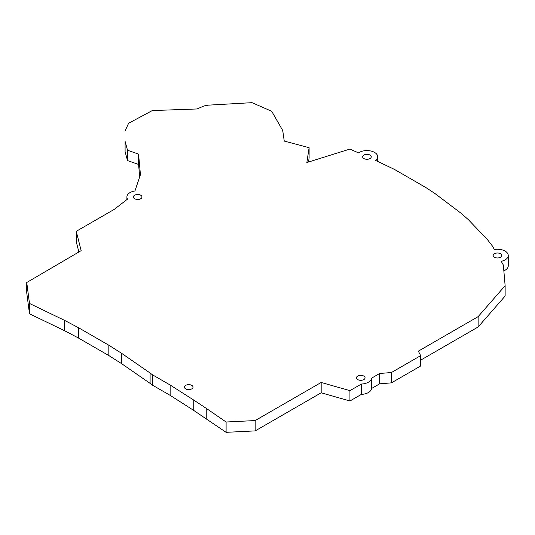 <?xml version="1.0" encoding="UTF-8"?>
<svg xmlns="http://www.w3.org/2000/svg" width="535" height="535" viewBox="0 0 535 535"><rect width="100%" height="100%" fill="white"/><g stroke="black" fill="none" stroke-linecap="round" stroke-linejoin="round"><path stroke-width="0.8" d="M170.137 385.006L170.137 395.338L152.395 385.1L152.395 374.761L170.137 385.006L193.222 399.745L193.222 410.084L226.104 432.333L255.175 430.896L321.167 392.797L349.937 400.989L361.399 394.369A10.767 6.219 0 0 0 371.511 388.53L379.676 383.816L391.419 382.866L420.684 365.967L420.684 355.635L391.419 372.534L391.419 382.866M121.498 353.24L121.498 363.579L108.832 355.561L108.832 345.229L121.498 353.24L150.101 373.029L150.101 383.361L152.395 385.1M150.101 373.029L152.395 374.761M121.498 363.579L150.101 383.361M108.832 355.561L78.404 337.993L78.404 327.661L108.832 345.229M78.404 327.661L64.521 320.351L64.521 330.683L78.404 337.993M64.521 330.683L29.853 313.978L29.853 303.639L64.521 320.351M29.853 303.639L29.144 300.817L29.144 311.149L29.853 313.978M29.144 311.149L26.75 292.846L26.75 282.513L81.159 250.647L76.251 231.314L76.251 241.646L78.872 251.972M29.144 300.817L26.75 282.513M139.695 176.871L138.572 164.446L138.572 154.107L140.438 174.677L134.947 190.962A10.767 6.219 0 0 0 126.909 196.98A10.767 6.219 0 0 0 127.551 199.094L114.202 209.406L76.251 231.314M138.572 164.446L127.524 160.58L125.09 151.719L125.09 141.387L127.524 150.241L127.524 160.58M138.572 154.107L127.524 150.241M125.09 141.387L125.09 151.719M125.056 130.941L128.601 123.277L152.294 110.564L197.04 108.973L203.989 105.95L208.128 105.154L252.038 102.666L271.72 111.293L282.714 130.493L284.259 141.093L309.103 147.687L309.103 158.019L308.501 162.025M309.103 147.687L306.856 162.54L349.89 149.078L358.557 152.903A10.767 6.219 0 0 1 370.528 150.944A10.767 6.219 0 0 1 377.717 156.808A10.767 6.219 0 0 1 375.67 160.446L394.415 169.394L425.92 187.578L435.049 193.596L461.103 213.291L468.326 219.638L487.512 239.707L492.334 245.953L494.4 249.531A10.767 6.219 0 0 1 508.25 255.489A10.767 6.219 0 0 1 501.208 261.321L503.341 265.026L505.134 285.69L505.134 296.029L478.143 326.965L420.684 360.142M503.85 270.837A10.767 6.219 0 0 0 508.25 265.821L508.25 255.489M505.134 285.69L478.143 316.633L478.143 326.965M478.143 316.633L418.343 351.161L420.684 355.635M391.419 372.534L379.676 373.483L379.676 383.816M379.676 373.483L371.511 378.198L371.511 388.53M371.511 378.198A10.767 6.219 0 0 1 361.399 384.036L361.399 394.369M361.399 384.036L349.937 390.65L349.937 400.989M349.937 390.65L321.167 382.465L321.167 392.797M321.167 382.465L255.175 420.563L255.175 430.896M255.175 420.563L226.104 422.001L226.104 432.333M193.222 399.745L206.236 408.339L206.236 418.671M206.236 408.339L226.104 422.001M170.137 395.338L193.222 410.084M363.9 158.561A4.3 2.481 0 0 0 368.588 159.102A4.3 2.481 0 0 0 371.25 156.808A4.3 2.481 0 0 0 366.943 154.321A4.3 2.481 0 0 0 362.643 156.808A4.3 2.481 0 0 0 363.9 158.561M134.639 198.732A4.3 2.481 0 0 0 139.327 199.274A4.3 2.481 0 0 0 141.982 196.98A4.3 2.481 0 0 0 137.682 194.493A4.3 2.481 0 0 0 133.375 196.98A4.3 2.481 0 0 0 134.639 198.732M494.44 257.248A4.3 2.481 0 0 0 499.128 257.783A4.3 2.481 0 0 0 501.783 255.489A4.3 2.481 0 0 0 497.483 253.008A4.3 2.481 0 0 0 493.176 255.489A4.3 2.481 0 0 0 494.44 257.248M185.692 388.885A4.3 2.481 0 0 0 190.38 389.42A4.3 2.481 0 0 0 193.035 387.126A4.3 2.481 0 0 0 188.735 384.638A4.3 2.481 0 0 0 184.428 387.126A4.3 2.481 0 0 0 185.692 388.885M357.714 379.589A4.3 2.481 0 0 0 362.402 380.124A4.3 2.481 0 0 0 365.057 377.83A4.3 2.481 0 0 0 360.757 375.343A4.3 2.481 0 0 0 356.457 377.83A4.3 2.481 0 0 0 357.714 379.589M126.909 199.588L126.909 196.98M377.717 161.349L377.717 156.808"/></g></svg>
